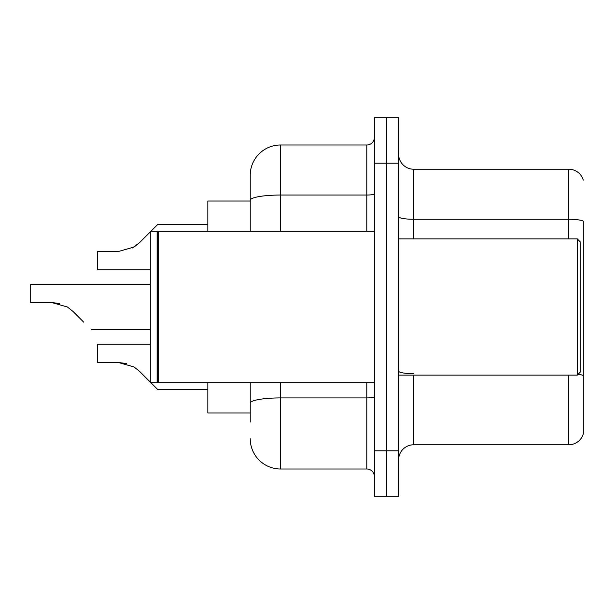 <?xml version="1.0" encoding="UTF-8"?>
<svg xmlns="http://www.w3.org/2000/svg" width="614" height="614" viewBox="0 0 614 614"><rect width="100%" height="100%" fill="white"/><g stroke="black" fill="none" stroke-linecap="round" stroke-linejoin="round"><path stroke-width="0.92" d="M250.228 201.024L207.831 201.024L207.831 231.301M250.228 412.976L207.831 412.976L207.831 382.699M398.593 459.909A15.143 15.143 0 0 1 413.736 444.774L568.764 444.774L568.764 375.131M386.482 450.829L386.482 496.25L398.593 496.25L398.593 450.829L386.482 450.829L386.482 496.25L374.371 496.25L374.371 450.829L386.482 450.829L386.482 163.17L386.482 450.829M374.371 450.829L374.371 117.75L386.482 117.75L386.482 163.17L386.482 117.75L398.593 117.75L398.593 450.829M568.764 238.869L568.764 219.275A15.143 2.633 180 0 1 583.3 221.163L583.3 433.868A15.143 15.143 0 0 1 568.764 444.774M398.593 216.642A15.143 2.633 0 0 0 413.736 219.275L568.764 219.275L568.764 169.226A15.143 15.143 0 0 1 583.3 180.132A15.143 15.143 0 0 0 568.764 169.226L413.736 169.226A15.143 15.143 0 0 1 398.593 154.091A15.143 15.143 0 0 0 413.736 169.226L413.736 238.869M583.3 433.868L583.3 375.799M583.3 221.378L583.3 375.591A15.143 2.633 180 0 0 578.112 374.256M250.228 422.064L250.228 382.699M280.506 382.699L280.506 468.996L366.804 468.996L366.804 382.699M250.228 175.282L250.228 200.302L250.228 175.282A30.278 30.278 0 0 1 280.506 145.004L366.804 145.004A7.568 7.568 0 0 0 374.371 137.436M250.228 231.301L250.228 200.302A30.278 5.257 180 0 1 280.506 195.045L366.804 195.045L366.804 145.004M374.371 476.564A7.568 7.568 0 0 0 366.804 468.996M280.506 468.996A30.278 30.278 0 0 1 250.228 438.718M150.307 344.247L97.311 344.247L97.311 362.413L118.08 362.413L126.361 363.565L118.08 362.413L97.311 362.413L118.08 362.413L126.361 363.565L118.08 362.413L97.311 362.413L118.08 362.413L126.361 363.565L118.08 362.413L97.311 362.413L118.08 362.413L126.361 363.565L118.08 362.413L97.311 362.413L118.08 362.413L126.361 363.565L118.08 362.413L97.311 362.413L118.08 362.413L126.361 363.565L118.08 362.413L97.311 362.413L118.08 362.413L126.361 363.565L118.08 362.413L97.311 362.413L118.08 362.413L126.361 363.565L118.08 362.413L97.311 362.413L118.08 362.413L126.361 363.565L118.08 362.413L97.311 362.413L118.08 362.413L126.361 363.565L118.08 362.413L97.311 362.413L118.08 362.413L134.029 366.957L139.493 371.278L150.307 382.092M134.029 366.957L139.493 371.278M150.906 382.699L157.875 389.66L150.906 382.699M59.75 303.615L51.469 302.456L67.417 307L72.874 311.329L83.688 322.143M67.417 307L72.874 311.329M132.087 248.156L139.493 242.722L150.307 231.908L139.493 242.722L150.307 231.908L139.493 242.722L150.307 231.908L139.493 242.722L150.307 231.908L139.493 242.722L150.307 231.908L139.493 242.722L150.307 231.908L139.493 242.722L150.307 231.908L139.493 242.722L150.307 231.908L139.493 242.722L150.307 231.908L139.493 242.722L150.307 231.908L139.493 242.722L150.307 231.908L139.493 242.722L150.307 231.908L139.493 242.722L150.307 231.908L139.493 242.722L150.307 231.908L139.493 242.722L150.307 231.908L139.493 242.722L150.307 231.908L139.493 242.722L150.307 231.908L139.493 242.722L150.307 231.908L139.493 242.722L150.307 231.908L139.493 242.722L150.307 231.908L139.493 242.722L134.029 247.043L139.493 242.722L134.029 247.043L118.08 251.587L97.311 251.587L97.311 269.753L150.307 269.753M150.906 231.301L157.875 224.34L150.906 231.301M118.08 251.587L134.029 247.043L118.08 251.587L134.029 247.043L139.493 242.722L134.029 247.043L118.08 251.587L134.029 247.043L139.493 242.722L134.029 247.043L118.08 251.587L134.029 247.043L139.493 242.722L134.029 247.043L118.08 251.587L134.029 247.043L139.493 242.722L134.029 247.043L118.08 251.587L134.029 247.043L139.493 242.722L134.029 247.043L118.08 251.587L134.029 247.043L139.493 242.722L134.029 247.043L118.08 251.587L134.029 247.043L139.493 242.722L134.029 247.043L118.08 251.587L134.029 247.043L139.493 242.722L134.029 247.043L118.08 251.587L134.029 247.043L139.493 242.722L150.307 231.908M577.244 238.869L580.268 241.901L580.268 372.099L577.244 375.131L577.244 238.869L398.593 238.869M158.627 382.699L157.875 381.939L157.875 232.061L158.627 231.301L158.627 382.699L374.371 382.699M157.115 382.699L150.307 382.699L150.307 231.301L157.115 231.301L157.115 382.699L157.875 381.939M126.361 363.565L118.08 362.413M51.469 302.456L30.7 302.456L30.7 284.29L150.307 284.29M413.736 375.131L413.736 444.774M398.593 163.17L374.371 163.17M413.736 373.696A15.143 2.633 0 0 1 398.593 371.071M374.371 396.606A7.568 1.312 0 0 1 366.804 397.918L280.506 397.918A30.278 5.257 180 0 0 250.228 403.175M280.506 145.004L280.506 231.301M366.804 231.301L366.804 195.045A7.568 1.312 0 0 0 374.371 193.732M398.593 375.131L577.244 375.131M157.875 232.061L157.115 231.301M158.627 231.301L374.371 231.301M157.875 389.66L207.831 389.66M91.256 329.71L150.307 329.71M157.875 224.34L207.831 224.34"/></g></svg>
